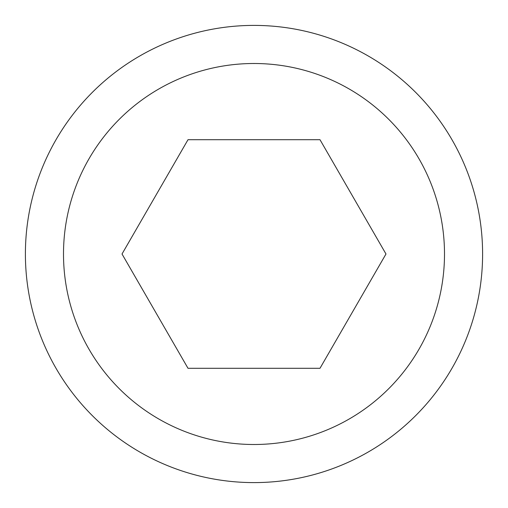 <?xml version="1.0" encoding="UTF-8"?>
<svg xmlns="http://www.w3.org/2000/svg" width="508" height="508" viewBox="0 0 508 508"><rect width="100%" height="100%" fill="white"/><g stroke="black" fill="none" stroke-linecap="round" stroke-linejoin="round"><path stroke-width="0.76" d="M25.4 254A228.6 228.6 0 0 0 254 482.6A228.6 228.6 0 0 0 482.6 254A228.6 228.6 0 0 0 254 25.4A228.6 228.6 0 0 0 25.4 254M63.5 254A190.5 190.5 0 0 0 254 444.5A190.5 190.5 0 0 0 444.5 254A190.5 190.5 0 0 0 254 63.5A190.5 190.5 0 0 0 63.5 254M385.985 254L319.989 368.3L188.011 368.3L122.015 254L188.011 139.7L319.989 139.7L385.985 254"/></g></svg>
